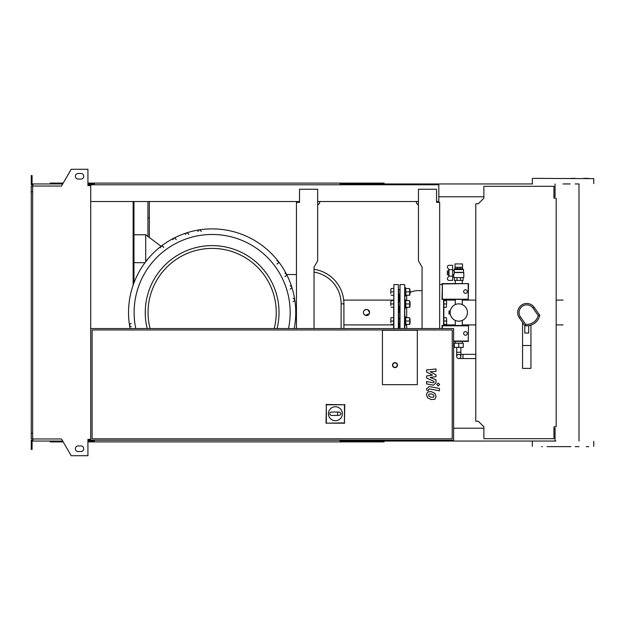 <?xml version="1.0" encoding="UTF-8"?>
<svg xmlns="http://www.w3.org/2000/svg" width="625" height="625" viewBox="0 0 625 625"><rect width="100%" height="100%" fill="white"/><g stroke="black" fill="none" stroke-linecap="round" stroke-linejoin="round"><path stroke-width="0.94" d="M433.57 397.133L433.984 396.109L433.57 394.945L431.289 393.961L428.992 394.055L428.578 395.062L428.992 396.242L431.289 397.234L433.57 397.133M434.945 393.391L431.289 391.609L427.617 391.961L426.461 394.648L427.617 397.805L431.289 399.586L434.945 399.227L436.102 396.523L434.945 393.391M439.445 388.484L429.266 386.508L426.57 388.734L426.57 390.07L428.562 390.461L428.562 389.555L429.406 388.891L439.445 390.836L439.445 388.484M436.797 384.539L438.219 385.969L439.648 384.539L438.219 383.117L436.797 384.539M426.57 372.016L432.484 375.141L426.57 375.961L426.57 378.016L434.008 381.398L434.008 382.125L433.156 382.797L426.562 381.531L426.562 383.883L433.312 385.172L436 382.938L435.992 379.82L430.172 377.469L435.992 376.672L435.992 374.828L430.172 371.781L435.992 371.398L435.992 368.969L426.57 369.961L426.57 372.016M458.781 354.359A2.094 2.094 0 0 0 456.687 356.453A2.094 2.094 0 0 0 458.781 358.547A2.094 2.094 0 0 0 460.875 356.453A2.094 2.094 0 0 0 458.781 354.359M460.875 347.398L460.875 356.453M456.687 347.398L456.687 352.266L460.875 352.266M458.781 343.211L454.312 343.211L454.312 347.398L463.242 347.398L463.242 343.211L458.781 343.211L458.781 347.398M465.477 289.75A1.812 1.812 0 0 1 467.289 291.562A1.812 1.812 0 0 1 465.477 293.375A1.812 1.812 0 0 1 463.664 291.562A1.812 1.812 0 0 1 465.477 289.75M468.211 283.945L468.211 299.18L442.367 299.18L442.367 283.945L468.547 283.609L468.211 299.18M468.547 299.516L442.367 299.18M442.031 299.516L442.367 283.945M442.031 283.609L468.547 283.609M465.477 331.625A1.812 1.812 0 0 1 467.289 333.438A1.812 1.812 0 0 1 465.477 335.25A1.812 1.812 0 0 1 463.664 333.438A1.812 1.812 0 0 1 465.477 331.625M442.031 328.555L442.031 325.484L468.547 325.484L468.211 341.055L453.617 341.055M468.547 325.484L468.211 341.055M468.547 341.391L453.617 341.391M442.367 328.555L442.367 325.82L468.211 325.82M450.406 310.32L450.633 309.57M450.148 311.805L449.008 311.805L449.008 313.195L450.148 313.195M450.633 315.43L450.406 314.68M448.758 275.961L448.758 269.758M449.008 276.133L452.633 276.133L452.633 280.398L449.055 280.398A1.672 1.672 0 0 1 447.617 277.859L449.008 276.133L449.008 269.586L447.617 267.859A1.672 1.672 0 0 1 449.055 265.32L452.633 265.32L452.633 269.586L449.008 269.586M452.633 276.133L452.633 269.586M455.023 267.273L455.023 263.93L462.531 263.93L462.531 267.273L455.008 267.273L455.008 268.672L457.219 268.672L457.219 267.273M455.023 268.672L462.531 268.727L463.523 269.562L454.031 269.562L454.492 272.359L453.75 274.953L452.633 274.953M454.203 272.578L463.805 272.578L463.805 277.602L453.75 277.602L453.75 274.953M454.492 272.359L463.523 272.359L463.523 269.562M452.633 270.766L454.031 270.766M448.445 272.859L447.336 272.859L447.336 270.906L448.445 270.906M447.336 272.859L447.336 274.812L448.445 274.812M454.453 277.602L454.453 280.398L463.102 280.398L463.102 277.602M456.984 277.602L456.984 280.398M460.57 277.602L460.57 280.398M462.531 268.727L457.219 268.672M460.336 268.672L460.336 267.273M462.547 268.672L462.547 267.273M449.008 313.195L449.008 314.039L450.258 314.039M449.008 311.805L449.008 310.961L450.258 310.961M450.125 312.5A8.656 8.656 0 0 1 458.781 303.844A8.656 8.656 0 0 1 467.43 312.5A8.656 8.656 0 0 1 458.781 321.156A8.656 8.656 0 0 1 450.125 312.5M417.32 384.664L382.43 384.664L382.43 330.227L417.32 330.227L417.32 384.664L382.43 384.664L382.43 330.227L417.32 330.227L417.32 384.664M328.414 413.734A6.977 6.977 0 0 1 335.391 406.75A6.977 6.977 0 0 1 342.367 413.734A6.977 6.977 0 0 1 335.391 420.711A6.977 6.977 0 0 1 328.414 413.734M339.297 412.055C341.453 413.172 341.453 414.289 339.297 415.406L337.625 415.406L337.625 412.055L339.297 412.055M337.625 415.406L331.484 415.406A1.672 1.672 0 0 1 329.805 413.734A1.672 1.672 0 0 1 331.484 412.055L337.625 412.055M326.336 422.891L326.336 404.773L344.445 404.773L344.445 422.891L326.039 423.187L326.336 404.773M326.039 404.484L344.445 404.773M344.742 404.484L344.445 422.891M344.742 423.187L326.039 423.187M397.5 365.117A2.516 2.516 0 0 0 394.992 362.609A2.516 2.516 0 0 0 392.477 365.117A2.516 2.516 0 0 0 394.992 367.633A2.516 2.516 0 0 0 397.5 365.117A2.516 2.516 0 0 1 394.992 367.633A2.516 2.516 0 0 1 392.477 365.117M89.312 440.211L453.617 440.211L453.617 328.555L90.711 328.555M90.711 440.211L90.711 185.625L87.922 185.625L87.922 169.289L71.172 169.289L61.5 186.039L32.648 186.039L32.648 438.961L61.5 438.961L71.172 455.711L87.922 455.711L87.922 439.375L90.711 439.375M452.219 438.82L92.109 438.82L92.109 329.945L452.219 329.945L452.219 438.82M556.18 426.813L553.953 426.813L553.953 438.68L483.883 438.68L483.883 426.813L478.297 421.234L475.789 421.234L475.789 203.766L478.297 203.766L483.883 198.188L483.883 186.32L553.953 186.32L553.953 198.188L556.18 198.188L556.18 426.813M133.141 201.539L133.141 285.133M133.977 201.539L133.977 282.828M147.938 201.539L147.938 236.43M149.336 201.539L149.336 217.867L147.938 217.867M149.336 217.867L149.336 237.477M295.75 312.5A83.609 83.609 0 0 1 294.195 328.555A83.609 83.609 0 0 0 212.141 228.891A83.609 83.609 0 0 0 130.094 328.555A83.609 83.609 0 0 1 128.539 312.5M131.18 323.367C129.016 324.477 129.016 325.594 131.18 326.719M163.656 247.719L163.32 246.719L162.211 246.062L160.523 246.891M160.516 246.898L160.305 247.719L161.094 246.297L145.703 234.758L145.703 261.742M176.195 239.719C175.078 237.555 173.961 237.555 172.844 239.719M188.734 234.5C187.625 232.344 186.508 232.344 185.383 234.5M201.273 231.531C200.164 229.375 199.055 229.375 197.93 231.531M277.078 328.555A66.883 66.883 0 0 0 212.141 245.617A66.883 66.883 0 0 0 147.211 328.555A66.883 66.883 0 0 1 212.141 245.617M146.852 260.742L145.703 259.883M133.977 234.758L145.703 234.758M133.977 262.672L145.008 262.672M343.906 328.555L343.906 303.844A34.898 34.898 0 0 0 314.039 269.312M286.633 274.531L296.445 274.531M290.141 289.094C292.305 287.984 292.305 286.867 290.141 285.742M293.109 301.633C295.273 300.523 295.273 299.406 293.109 298.281M276.922 264.008C279.086 262.891 279.086 261.773 276.922 260.664M284.93 276.555C287.086 275.43 287.086 274.32 284.93 273.203M364.344 310.328L366.516 309.43M367.695 309.664L369.586 312.5A3.07 3.07 0 0 0 366.516 309.43A3.07 3.07 0 0 0 363.445 312.5A3.07 3.07 0 0 0 366.516 315.57A3.07 3.07 0 0 0 369.586 312.5M398.617 301.438L398.617 291.867M399.18 312.5L399.18 306.188L399.18 312.5M399.18 301.719L399.18 294.102L399.18 301.719M393.875 328.555L393.875 284.586L393.594 328.555M399.734 323.281L398.617 323.281L398.617 328.555L398.617 289.352M398.617 323.562L398.617 318.531L399.734 318.812M398.617 306.469L398.617 305.727M369.352 313.68L365.336 315.336M364.344 314.672L363.68 313.68M399.18 328.555L399.18 323.281L399.18 328.555M409.43 324.398L409.727 322.719L409.727 324.398L405.602 324.398M409.727 322.719L409.727 319.375L409.727 322.719M409.727 319.375L409.43 317.695L409.727 319.375M405.602 317.695L405.898 324.398M405.898 321.047L409.43 321.047M405.898 317.695L409.43 317.695M405.602 316.859L404.758 316.859L404.758 325.234L405.602 325.234L405.602 316.859M409.727 323.281L409.727 318.812M410.062 318.812L410.062 323.281M390.805 322.719L390.805 319.375L390.805 322.719M390.805 319.375L391.102 317.695L390.805 319.375M391.102 324.398L393.594 324.398M391.102 317.695L393.594 317.695M391.102 321.047L393.594 321.047M409.43 307.305L409.727 305.625L409.727 307.305L405.602 307.305M409.727 305.625L409.727 302.281L409.727 305.625M409.727 302.281L409.43 300.602L409.727 302.281M405.602 300.602L405.898 307.305M405.898 303.953L409.43 303.953M405.898 300.602L409.43 300.602M404.758 328.555L404.758 308.141L405.602 308.141L405.602 299.766L404.758 299.766L404.758 284.867L404.758 287.68L405.602 287.68L405.602 296.055L404.758 296.055L404.758 299.766L404.758 294.383M409.727 306.188L409.727 301.719M410.062 301.719L410.062 306.188M390.805 305.625L390.805 302.281L390.805 305.625M390.805 302.281L391.102 300.602L390.805 302.281M391.102 307.305L393.594 307.305M391.102 300.602L393.594 300.602M391.102 303.953L393.594 303.953M405.602 288.516L405.898 295.219L409.43 295.219L409.727 293.539L409.727 295.219M409.727 293.539L409.727 290.195L409.727 293.539M409.727 290.195L409.43 288.516L409.727 290.195M405.898 291.867L409.43 291.867M405.898 288.516L409.43 288.516M409.727 294.102L409.727 289.633M410.062 289.633L410.062 294.102M390.805 293.539L390.805 290.195L390.805 293.539M390.805 290.195L391.102 288.516L390.805 290.195M391.102 295.219L393.594 295.219M391.102 288.516L393.594 288.516M391.102 291.867L393.594 291.867M446.336 321.047L446.633 319.375L446.633 322.719L446.336 321.047L443.844 321.047L443.844 307.305L446.336 307.305L446.633 302.281L446.336 307.305M446.336 317.695L446.633 319.375L446.336 317.695L443.844 317.695M446.633 324.398L446.633 322.719L446.633 324.398M446.336 324.398L443.844 324.398L443.844 324.906L455.289 324.906M446.336 300.602L446.633 302.281L446.336 300.602L443.844 300.602L443.844 303.953L446.336 303.953M400.016 328.555L400.016 284.586L399.734 328.555M443.844 300.602L443.844 325.484M526.75 303.484A9.07 9.07 0 0 0 519.32 317.758L524.867 325.68A13.258 13.258 0 0 0 539.734 315.273L538.227 315.562A11.867 11.867 0 0 1 525.656 324.367L520.461 316.961A7.68 7.68 0 0 1 522.352 306.266A7.68 7.68 0 0 1 533.039 308.156L538.227 315.562M528.703 325.812L528.703 333.023L524.797 333.023L524.797 325.812L528.703 325.672M522.562 322.391L522.562 368.391L530.938 368.391L530.938 325.141M522.562 345.508L530.938 345.508M524.867 325.68L525.656 324.367M539.734 315.273L534.188 307.352A9.07 9.07 0 0 0 517.68 312.555A9.07 9.07 0 0 0 519.32 317.758L520.461 316.961M547.086 446.633L570.883 446.633M575.172 446.633L579 446.633M588.766 178.367L583.742 178.367M541.609 446.633L542.344 446.633M542.344 178.367L537.32 178.367M532.617 441.055L555.938 441.055M532.617 178.367L593.75 178.648L532.617 178.367M385.781 184.789L385.781 183.945L532.617 183.945M586.258 446.633L588.766 446.633M563.039 183.945L570.148 183.945M575.172 183.945L579 183.945L579 441.055M575.172 178.367L570.883 178.367M385.781 183.945L340.555 183.945L340.555 184.789M384.102 184.789L384.102 183.109L342.227 183.109L342.227 184.789M346.344 183.945L346.344 184.789M94.336 183.945L89.312 183.945L89.312 185.625M346.805 183.109L346.805 183.945M342.227 183.109L340 183.109L340 184.789M340 183.109L94.336 183.109L94.336 184.789M94.336 183.109L92.109 183.109L92.109 183.945M92.109 183.109L87.922 183.109M63.188 183.109L50.234 183.109L50.234 183.945M555.062 183.945L555.062 196.789L553.953 196.789M483.883 196.789L438.82 196.789M340 183.945L340.555 183.945M385.781 440.211L385.781 441.055L340.555 441.055L340.555 440.211M384.102 440.211L384.102 441.891L342.227 441.891L342.227 440.211M346.344 441.055L346.344 440.211M94.336 441.055L87.922 441.055M346.805 441.891L346.805 441.055M342.227 441.891L340 441.891L340 440.211M340 441.891L94.336 441.891L94.336 440.211M94.336 441.891L92.109 441.891L92.109 441.055M92.109 441.891L87.922 441.891M63.188 441.891L50.234 441.891L50.234 441.055M385.781 441.055L555.062 441.055L555.062 428.211L553.953 428.211M483.883 428.211L453.617 428.211M340 441.055L340.555 441.055M78.148 173.477A2.789 2.789 0 0 0 75.359 176.273A2.789 2.789 0 0 0 78.148 179.062A2.789 2.789 0 0 1 75.359 176.273A2.789 2.789 0 0 1 78.148 173.477L80.938 173.477A2.789 2.789 0 0 1 83.734 176.273A2.789 2.789 0 0 1 80.938 179.062A2.789 2.789 0 0 0 83.734 176.273A2.789 2.789 0 0 0 80.938 173.477M78.148 451.523A2.789 2.789 0 0 1 75.359 448.727A2.789 2.789 0 0 1 78.148 445.937A2.789 2.789 0 0 0 75.359 448.727A2.789 2.789 0 0 0 78.148 451.523L80.938 451.523A2.789 2.789 0 0 0 83.734 448.727A2.789 2.789 0 0 0 80.938 445.937A2.789 2.789 0 0 1 83.734 448.727A2.789 2.789 0 0 1 80.938 451.523M88.477 439.375L88.477 440.211L87.922 440.211M89.312 441.055L89.312 439.375M319.617 201.539L319.617 203.211L317.664 205.164M297.289 202.375L299.516 202.375L299.516 201.539L90.711 201.539M314.039 328.555L314.039 267.141L317.664 260.859L317.664 189.25L299.516 189.25L299.516 202.375L296.445 202.375L296.445 328.555M317.664 201.539L418.438 201.539M422.07 328.555L422.07 267.141L418.438 260.859L418.438 189.25L436.586 189.25L436.586 202.375L439.656 202.375L436.586 202.375L436.586 201.539L438.82 201.539L438.82 184.789L89.312 184.789M439.656 202.375L439.656 328.555M416.484 201.539L416.484 203.211L418.438 205.164M88.477 185.625L88.477 184.789L87.922 184.789M32.922 184.789L31.25 184.789L31.25 179.758L32.086 179.758L32.086 183.945L62.711 183.945M62.711 441.055L32.922 441.055L32.922 438.961M32.922 440.211L31.25 440.211L31.25 445.242L32.086 445.242L32.086 441.055L32.922 441.055M31.25 445.242L31.25 449.43L32.086 449.43L32.086 445.242M89.312 183.945L87.922 183.945M31.25 179.758L31.25 175.57L32.086 175.57L32.086 179.758M32.922 183.945L32.922 186.039M32.648 191.766L31.25 191.766L31.25 186.039L32.648 186.039M31.25 191.766L31.25 433.234L32.648 433.234M31.25 433.234L31.25 438.961L32.648 438.961M80.938 445.937L78.148 445.937M80.938 179.062L78.148 179.062M475.789 358.547L462.969 358.547L462.969 354.359L460.875 354.359M392.758 365.117A2.234 2.234 0 0 1 394.992 362.891A2.234 2.234 0 0 1 397.227 365.117A2.234 2.234 0 0 1 394.992 367.352A2.234 2.234 0 0 1 392.758 365.117M288.508 328.555A78.031 78.031 0 0 0 212.141 234.469A78.031 78.031 0 0 0 135.781 328.555M150.094 328.555A64.094 64.094 0 0 1 212.141 248.406A64.094 64.094 0 0 1 274.195 328.555M341.117 328.555L341.117 303.844L341.117 328.555M343.906 303.844L341.117 303.844A32.102 32.102 0 0 0 314.039 272.141M393.875 284.586L398.344 284.586L398.344 328.555M404.758 284.867L404.484 328.555M406.68 317.695L406.68 307.305M406.68 300.602L406.68 295.219M406.68 328.555L406.68 324.398M443.562 299.516L443.562 325.484M533.039 308.156L534.188 307.352A9.07 9.07 0 0 0 517.68 312.555A9.07 9.07 0 0 0 519.32 317.758M456.687 352.266L456.687 356.453M462.969 358.547L458.781 358.547M475.789 354.359L462.969 354.359M455.023 268.727L454.031 269.562M455.289 343.211L455.289 341.391M455.289 325.484L455.289 320.422M455.289 304.578L455.289 299.516M455.289 283.609L455.289 280.398M462.266 343.211L462.266 341.391M462.266 325.484L462.266 320.422M462.266 304.578L462.266 299.516M462.266 283.609L462.266 280.398M393.594 300.094L343.703 300.094M393.594 324.906L343.906 324.906M399.734 301.719L398.617 301.719M398.617 306.188L399.734 306.188M399.734 289.633L398.617 289.633M398.617 294.102L399.734 294.102M404.484 284.586L400.016 284.586M422.07 290.844A21.914 21.914 0 0 0 410.344 292.25M475.789 300.094L462.266 300.094M455.289 300.094L443.844 300.094M442.031 284.586L439.656 284.586M475.789 324.906L462.266 324.906M563.039 300.094L556.18 300.094M563.039 324.906L556.18 324.906M532.336 183.672L532.336 178.648M532.336 446.352L532.336 441.328M593.75 446.352L593.75 441.328M593.75 183.672L593.75 178.648"/></g></svg>
